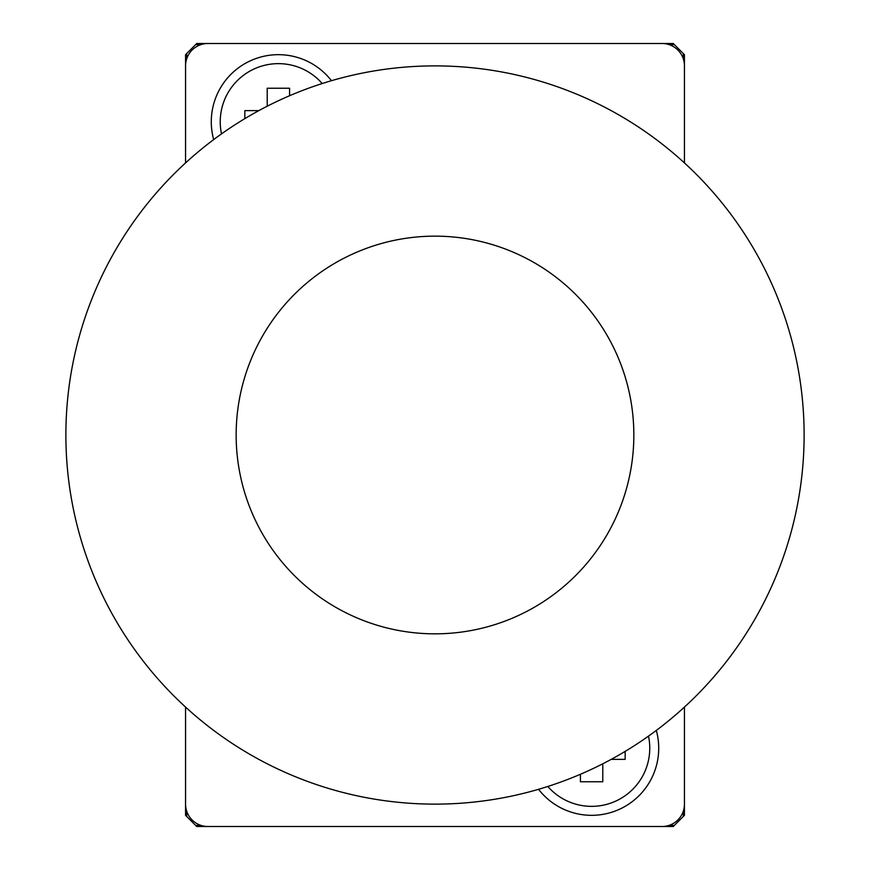 <?xml version="1.0" encoding="UTF-8"?>
<svg xmlns="http://www.w3.org/2000/svg" width="870" height="870" viewBox="0 0 870 870"><rect width="100%" height="100%" fill="white"/><g stroke="black" fill="none" stroke-linecap="round" stroke-linejoin="round"><path stroke-width="1.3" d="M258.847 110.61L244.84 110.61L244.84 118.624M289.59 95.722L289.59 88.24L267.21 88.24L267.21 106.205M435 633.838A198.838 198.838 0 0 0 607.206 335.581A198.838 198.838 0 0 0 262.794 335.581A198.838 198.838 0 0 0 435 633.838M435 804.13A369.13 369.13 0 0 0 754.671 250.44A369.13 369.13 0 0 0 115.329 250.44A369.13 369.13 0 0 0 435 804.13M331.448 80.692A67.11 67.11 0 0 0 213.683 139.581M538.552 789.307A67.11 67.11 0 0 0 656.317 730.419M186.68 811.112L186.68 816.43L185.56 815.31L185.56 707.092L185.56 804.13A22.37 22.37 0 0 0 207.93 826.5L662.07 826.5A22.37 22.37 0 0 0 684.44 804.13L684.44 707.092L684.44 815.31L683.32 816.43L683.32 811.112M683.32 58.888L683.32 53.57L684.44 54.69L684.44 162.907L684.44 65.87A22.37 22.37 0 0 0 662.07 43.5L207.93 43.5A22.37 22.37 0 0 0 185.56 65.87L185.56 162.907L185.56 54.69L186.68 53.57L186.68 58.888M200.948 44.62L195.63 44.62L186.68 53.57M683.32 53.57L673.26 43.5L196.74 43.5L195.63 44.62M186.68 816.43L196.74 826.5L673.26 826.5L683.32 816.43M669.052 825.38L674.37 825.38M195.63 825.38L200.948 825.38M674.37 44.62L669.052 44.62M611.153 759.39L625.16 759.39L625.16 751.375M580.41 774.278L580.41 781.76L602.79 781.76L602.79 763.795M547.795 786.469A58.17 58.17 0 0 0 648.498 736.118M322.204 83.531A58.17 58.17 0 0 0 221.502 133.882"/></g></svg>
